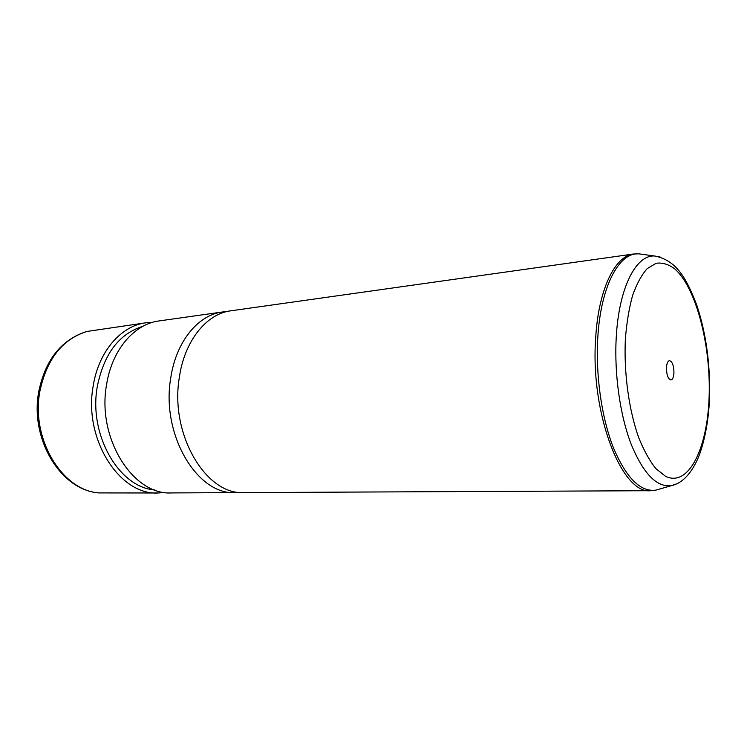 <?xml version="1.0" encoding="UTF-8"?>
<svg xmlns="http://www.w3.org/2000/svg" width="747" height="747" viewBox="0 0 747 747"><rect width="100%" height="100%" fill="white"/><g stroke="black" fill="none" stroke-linecap="round" stroke-linejoin="round"><path stroke-width="1.12" d="M145.777 322.807L87.166 331.425C62.767 338.886 47.042 358.635 40.002 390.672C30.403 438.573 62.122 490.639 98.931 492.917L158.177 492.983C119.697 495.532 83.132 438.844 93.254 385.629C98.688 351.277 121.182 325.823 145.777 322.807L152.509 322.349M164.835 492.469L158.177 492.983M154.62 489.901C119.137 487.604 88.267 434.735 97.362 386.18C104.076 353.667 119.212 333.732 142.77 326.364M222.307 312.013L159.027 320.939C134.479 323.937 112.031 349.633 106.625 384.36C96.559 438.172 133.162 495.504 171.558 492.917L235.454 492.628C197.581 495.382 160.932 434.922 170.699 378.29C175.918 341.762 198.076 314.935 222.307 312.013L226.584 311.63M239.628 492.394L235.454 492.628M179.327 377.478C184.509 340.707 206.62 313.731 230.795 310.817L633.465 254.017C614.949 255.894 598.412 289.621 595.676 338.046C590.102 413.324 621.896 494.682 650.702 490.704L244.036 492.581C206.247 495.364 169.606 434.483 179.327 377.478M673.953 372.865C673.654 377.207 672.636 379.579 670.899 379.98C668.061 379.074 666.576 374.994 666.455 367.72C666.763 363.397 667.771 361.044 669.489 360.652C672.347 361.548 673.831 365.619 673.953 372.865M97.894 492.796C61.366 489.948 30.225 438.209 39.731 390.709C46.669 359.036 62.16 339.362 86.222 331.687M709.118 397.012C707.474 448.527 688.585 487.548 665.54 476.315L655.95 468.696C649.675 460.918 643.933 450.581 638.713 437.695C628.918 410.159 623.829 373.201 625.342 339.493C626.621 323.087 629.039 308.399 632.606 295.429C636.733 283.823 641.598 274.877 647.201 268.612L656.118 263.271C662.356 262.412 668.556 264.27 674.718 268.855C696.26 287.791 711.013 345.59 709.118 397.012M676.558 483.888L671.432 485.643C656.893 487.614 643.512 473.906 631.271 444.53C620.103 415.649 614.183 374.21 616.219 337.737C618.796 287.8 636.08 254.466 654.708 256.016L660.152 257.043M659.601 489.061L655.978 490.107C640.599 492.264 626.444 478.239 613.52 448.032C601.727 418.311 595.527 375.554 597.777 337.933C600.635 286.418 619.067 252.15 638.778 253.831L642.607 254.363M38.863 391.055C45.427 360.203 60.815 340.529 85.037 332.032M97.82 492.787C59.909 489.341 29.591 438.031 38.844 391.195M226.612 311.62L225.37 311.695M239.722 492.394L238.536 492.497M633.465 254.017L638.778 253.831L654.708 256.016C677.137 260.488 686.717 279.173 696.858 305.336C706.139 333.638 710.36 364.331 709.519 397.423C708.726 425.463 702.003 451.655 695.709 463.056C688.995 476.035 680.9 483.57 671.432 485.643L655.978 490.107L650.702 490.704"/></g></svg>
